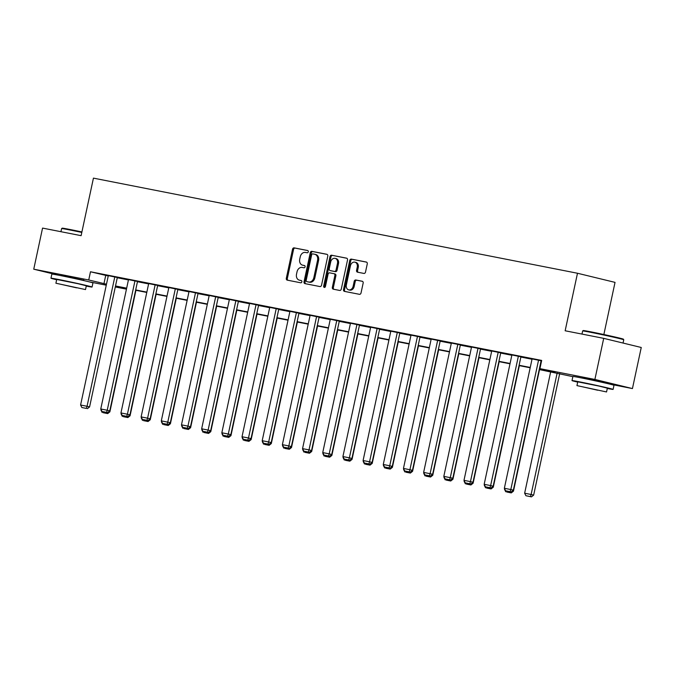 <?xml version="1.0" encoding="UTF-8"?>
<svg xmlns="http://www.w3.org/2000/svg" width="675" height="675" viewBox="0 0 675 675"><rect width="100%" height="100%" fill="white"/><g stroke="black" fill="none" stroke-linecap="round" stroke-linejoin="round"><path stroke-width="1.01" d="M308.289 251.826A1.156 0.903 -76.3 0 0 307.648 250.518L294.157 247.868A1.654 1.291 -76.3 0 0 292.537 249.235L286.318 278.277A1.654 1.291 -76.3 0 0 287.238 280.133L300.729 282.791A1.156 0.903 -76.3 0 0 301.21 280.53L299.464 280.184A5.282 4.143 -76.3 0 1 299.329 280.15A5.282 4.143 -76.3 0 1 296.511 274.227L297.034 271.806A5.282 4.143 -76.3 0 1 302.198 267.435L303.944 267.781A1.156 0.903 -76.3 0 0 304.433 265.52L302.687 265.182A5.282 4.143 -76.3 0 1 302.543 265.148A5.282 4.143 -76.3 0 1 299.725 259.217L300.248 256.795A5.282 4.143 -76.3 0 1 305.421 252.433L307.159 252.779A1.156 0.903 -76.3 0 0 308.289 251.826M582.407 377.806L604.766 382.607M61.366 275.434L83.725 280.226M363.901 273.426A1.654 1.291 -76.3 0 0 365.512 272.059L367.259 263.917A1.654 1.291 -76.3 0 0 366.339 262.052L351.354 259.107A1.654 1.291 -76.3 0 0 349.743 260.474L343.516 289.516A1.654 1.291 -76.3 0 0 344.436 291.372L359.421 294.317A1.654 1.291 -76.3 0 0 361.032 292.958L363.15 283.112A1.654 1.291 -76.3 0 0 362.222 281.247L355.809 279.99A1.654 1.291 -76.3 0 0 354.198 281.357L353.152 286.234A4.413 3.459 -76.3 0 1 348.705 289.862A4.413 3.459 -76.3 0 1 346.359 284.901L350.452 265.781A4.413 3.459 -76.3 0 1 354.898 262.162A4.413 3.459 -76.3 0 1 357.244 267.114L356.56 270.304A1.654 1.291 -76.3 0 0 357.488 272.168L363.901 273.426M58.244 275.147L33.75 269.19L42.559 228.091L81.11 235.668L93.437 178.132L577.488 273.248L565.152 330.775L603.703 338.352L594.886 379.443L632.441 388.572L610.031 384.168M33.75 269.19L88.729 279.99L106.49 284.192M539.283 369.225L555.137 372.347L539.916 368.643L541.679 360.425L90.484 271.772L88.729 279.99M539.916 368.643L594.886 379.443M327.772 256.154A1.654 1.291 -76.3 0 0 326.852 254.289L311.867 251.345A1.654 1.291 -76.3 0 0 310.255 252.712L304.028 281.753A1.654 1.291 -76.3 0 0 304.948 283.618L319.933 286.563A1.654 1.291 -76.3 0 0 321.545 285.196L327.772 256.154M331.611 255.226L346.596 258.171A1.654 1.291 -76.3 0 1 347.515 260.035L341.288 289.077A1.654 1.291 -76.3 0 1 339.677 290.444L333.264 289.178A1.654 1.291 -76.3 0 1 332.345 287.314L334.868 275.535A1.654 1.291 -76.3 0 0 333.939 273.679L329.687 272.843A1.654 1.291 -76.3 0 0 328.075 274.202L325.443 286.47A1.156 0.903 -76.3 0 1 323.663 286.116L329.999 256.593A1.654 1.291 -76.3 0 1 331.611 255.226L346.882 258.272M603.855 334.53L615.035 282.378L577.488 273.248M90.484 271.772L108.245 275.974M117.273 277.746L128.427 279.939M137.455 281.711L148.61 283.905M157.638 285.677L168.784 287.862M177.812 289.642L188.966 291.828M197.994 293.608L209.14 295.793M218.177 297.574L229.323 299.759M238.351 301.531L249.505 303.725M258.533 305.497L269.679 307.69M278.707 309.462L289.862 311.656M298.89 313.428L310.044 315.622M319.073 317.393L330.218 319.587M339.247 321.359L350.401 323.553M359.429 325.325L370.575 327.518M379.612 329.29L390.757 331.484M399.786 333.256L410.94 335.441M419.968 337.222L431.114 339.407M440.142 341.187L451.297 343.373M460.325 345.153L471.479 347.338M480.507 349.118L491.653 351.304M500.681 353.076L511.836 355.269M520.864 357.041L532.01 359.235M541.046 361.007L541.527 361.108M117.332 277.509L108.321 275.645M137.506 281.475L128.495 279.61M157.688 285.432L148.677 283.576M177.863 289.398L168.851 287.542M198.045 293.363L189.034 291.507M218.227 297.329L209.216 295.473M238.402 301.295L229.39 299.438M258.584 305.26L249.573 303.404M278.767 309.226L269.755 307.37M298.941 313.192L289.929 311.335M319.123 317.157L310.112 315.301M339.297 321.123L330.286 319.258M359.48 325.088L350.468 323.224M379.662 329.054L370.651 327.189M399.836 333.02L390.825 331.155M420.019 336.977L411.007 335.121M440.193 340.942L431.19 339.086M460.375 344.908L451.364 343.052M480.558 348.874L471.547 347.017M500.732 352.839L491.721 350.983M520.914 356.805L511.903 354.949M541.097 360.771L541.578 360.863M532.086 358.914L541.586 360.863M603.703 338.352L641.25 347.482L632.441 388.572M126.419 288.436L126.276 289.119L115.298 286.968M106.27 285.188L88.99 281.796M115.408 286.478L126.276 289.119M572.856 376.65L539.215 369.546M530.179 367.774L519.033 365.58M510.005 363.808L498.85 361.614M489.822 359.843L478.676 357.649M469.648 355.877L458.494 353.683M449.466 351.911L438.32 349.718M429.283 347.946L418.137 345.76M409.109 343.98L397.955 341.795M388.927 340.014L377.781 337.829M368.752 336.049L357.598 333.863M348.57 332.092L337.416 329.898M328.387 328.126L317.242 325.932M308.213 324.16L297.059 321.967M288.031 320.195L276.885 318.001M267.848 316.229L256.702 314.035M247.674 312.263L236.52 310.07M227.492 308.298L216.346 306.104M207.318 304.332L196.163 302.138M187.135 300.367L175.981 298.173M166.953 296.401L155.807 294.216M146.779 292.435L135.624 290.25M126.596 288.47L115.45 286.284M115.518 285.964L126.664 288.157M135.692 289.929L146.846 292.123M155.874 293.895L167.02 296.08M176.057 297.861L187.203 300.046M196.231 301.826L207.385 304.012M216.413 305.792L227.559 307.977M236.587 309.757L247.742 311.943M256.77 313.715L267.916 315.908M276.952 317.68L288.098 319.874M297.127 321.646L308.281 323.84M317.309 325.612L328.455 327.805M337.483 329.577L348.637 331.771M357.666 333.543L368.82 335.737M377.848 337.508L388.994 339.702M398.022 341.474L409.177 343.668M418.205 345.44L429.351 347.625M438.387 349.405L449.533 351.591M458.561 353.371L469.716 355.556M478.744 357.337L489.89 359.522M498.918 361.302L510.072 363.488M519.1 365.259L530.255 367.453M105.713 275.476L103.95 283.694M303.421 265.359A5.282 4.143 -76.3 0 0 303.556 265.393A5.282 4.143 -76.3 0 0 303.699 265.427L302.687 265.182M304.67 265.621L303.699 265.427M300.198 280.361A5.282 4.143 -76.3 0 0 300.341 280.403A5.282 4.143 -76.3 0 0 300.485 280.429L299.464 280.184M301.455 280.623L300.485 280.429M307.884 250.611L295.169 248.113A1.654 1.291 -76.3 0 0 293.558 249.48L287.331 278.522A1.654 1.291 -76.3 0 0 287.963 280.277M327.139 254.399L312.879 251.598A1.654 1.291 -76.3 0 0 311.268 252.956L305.041 281.998A1.654 1.291 -76.3 0 0 305.674 283.762M312.778 253.884A1.156 0.903 -76.3 0 0 311.648 254.838L306.188 280.327A1.156 0.903 -76.3 0 0 306.83 281.635L308.669 281.998A5.282 4.143 -76.3 0 0 313.841 277.627L317.579 260.204A5.282 4.143 -76.3 0 0 314.761 254.273A5.282 4.143 -76.3 0 0 314.626 254.239L312.778 253.884M306.804 281.627L307.817 281.872A1.156 0.903 -76.3 0 0 307.842 281.88L306.83 281.635M314.904 254.315L315.638 254.492A5.282 4.143 -76.3 0 1 315.782 254.517A5.282 4.143 -76.3 0 1 318.592 260.449L314.854 277.872A5.282 4.143 -76.3 0 1 309.69 282.243L307.842 281.88M334.032 273.696L334.96 273.923A1.654 1.291 -76.3 0 1 335.88 275.788L333.357 287.567A1.654 1.291 -76.3 0 0 333.99 289.322M332.623 255.471A1.654 1.291 -76.3 0 0 331.012 256.837L324.683 286.36A1.156 0.903 -76.3 0 0 324.844 287.331M337.483 263.317A4.413 3.459 -76.3 0 0 335.129 258.356A4.413 3.459 -76.3 0 0 330.691 261.984L329.248 268.718A1.654 1.291 -76.3 0 0 330.176 270.582L334.429 271.418A1.654 1.291 -76.3 0 0 336.04 270.051L337.483 263.317L338.504 263.562A4.413 3.459 -76.3 0 0 336.15 258.609L335.129 258.356M331.096 270.81A1.654 1.291 -76.3 0 0 331.189 270.827L330.176 270.582M338.504 263.562L337.053 270.304A1.654 1.291 -76.3 0 1 335.441 271.662L331.189 270.827M354.898 262.162L355.911 262.406A4.413 3.459 -76.3 0 1 358.265 267.359L357.581 270.548A1.654 1.291 -76.3 0 0 358.214 272.312M348.705 289.862L349.726 290.107A4.413 3.459 -76.3 0 0 354.164 286.478L353.152 286.234M362.509 281.357L356.822 280.235A1.654 1.291 -76.3 0 0 355.21 281.602L354.164 286.478M366.626 262.153L352.367 259.352A1.654 1.291 -76.3 0 0 350.755 260.719L344.528 289.761A1.654 1.291 -76.3 0 0 345.161 291.516M101.292 410.029L100.988 409.43M108.869 411.59L109.882 411.834L135.937 290.309M103.165 412.712L107.696 413.598L103.165 412.712M100.879 409.953L102.153 412.459M106.945 412.501L106.684 413.353M107.696 413.598L109.882 411.834M114.792 276.893L87.05 406.282L89.589 406.898L117.332 277.476M108.321 275.619L80.587 405.017L87.05 406.282L86.383 408.417L81.852 407.523L86.383 408.417M89.589 406.898L87.396 408.662M81.852 407.523L80.587 405.017M81.802 232.436A21.018 0.456 -167.9 0 0 69.474 229.897A21.018 0.456 -167.9 0 0 61.619 228.572L62.218 228.184A20.512 0.447 12.1 0 1 69.888 229.475A20.512 0.447 12.1 0 1 81.903 231.955M61.619 228.572A21.018 0.456 -167.9 0 0 61.611 228.58L60.936 231.702M86.248 286.107A21.018 0.456 -167.9 0 0 92.07 287.027A21.018 0.456 -167.9 0 0 80.553 284.141A21.018 0.456 -167.9 0 0 58.835 279.543A21.018 0.456 -167.9 0 0 50.962 278.218A21.018 0.456 -167.9 0 0 56.658 279.762M92.07 287.027L92.947 282.918A21.018 0.456 -167.9 0 0 81.43 280.032A21.018 0.456 -167.9 0 0 59.712 275.425A21.018 0.456 -167.9 0 0 51.848 274.109L50.962 278.218M55.907 283.23L56.717 279.45L78.022 283.719L86.316 285.795L85.506 289.575L55.907 283.23L85.506 289.575M76.596 287.837L61.172 284.361L76.596 287.837M583.251 330.556A20.512 0.447 12.1 0 1 590.92 331.855A20.512 0.447 12.1 0 1 611.93 336.302A20.512 0.447 12.1 0 1 623.362 339.154L623.751 339.753A21.018 0.456 -167.9 0 0 612.031 336.833A21.018 0.456 -167.9 0 0 590.515 332.277A21.018 0.456 -167.9 0 0 582.652 330.944A21.018 0.456 -167.9 0 0 582.652 330.952L583.251 330.556M607.289 388.479A21.018 0.456 -167.9 0 0 613.111 389.407A21.018 0.456 -167.9 0 0 601.594 386.522A21.018 0.456 -167.9 0 0 579.876 381.915A21.018 0.456 -167.9 0 0 572.003 380.599A21.018 0.456 -167.9 0 0 577.69 382.134M613.111 389.407L613.988 385.298A21.018 0.456 -167.9 0 0 602.471 382.413A21.018 0.456 -167.9 0 0 580.753 377.806A21.018 0.456 -167.9 0 0 572.889 376.49L572.003 380.599M576.948 385.611L577.758 381.831L599.062 386.092L607.357 388.176L606.547 391.956L576.948 385.611L606.547 391.956M597.637 390.218L582.213 386.741L597.637 390.218M623.05 343.052L623.751 339.77A21.018 0.456 -167.9 0 0 623.751 339.753M121.475 413.994L121.171 413.395M129.043 415.555L130.064 415.8L156.119 294.275M123.348 416.677L127.879 417.563L123.348 416.677M121.061 413.918L122.335 416.424M127.128 416.467L126.858 417.319M127.879 417.563L130.064 415.8M141.657 417.96L141.353 417.361M149.226 419.521L150.247 419.766L176.302 298.24M143.53 420.643L148.053 421.529L143.53 420.643M141.235 417.884L142.509 420.39M147.302 420.432L147.04 421.284M148.053 421.529L150.247 419.766M134.966 280.851L107.232 410.248L109.763 410.864L137.514 281.441M128.503 279.585L100.761 408.983L107.232 410.248L106.566 412.383L102.035 411.488L106.566 412.383M109.763 410.864L107.578 412.627M102.035 411.488L100.761 408.983M155.149 284.816L127.406 414.214L129.946 414.83L157.697 285.407M148.686 283.551L120.943 412.948L127.406 414.214L126.74 416.348L122.217 415.454L126.74 416.348M129.946 414.83L127.761 416.593M122.217 415.454L120.943 412.948M161.831 421.926L161.528 421.327M169.408 423.487L170.421 423.731L196.476 302.206M163.704 424.6L168.235 425.495L163.704 424.6M161.418 421.841L162.692 424.356M167.484 424.398L167.223 425.25M168.235 425.495L170.421 423.731M182.014 425.891L181.71 425.292M189.582 427.452L190.603 427.697L216.658 306.172M183.887 428.566L188.409 429.46L183.887 428.566M181.6 425.807L182.874 428.321M187.667 428.363L187.397 429.216M188.409 429.46L190.603 427.697M202.196 429.857L201.893 429.258M209.765 431.418L210.786 431.663L236.832 310.137M204.069 432.532L208.592 433.426L204.069 432.532M201.774 429.773L203.048 432.287M207.841 432.329L207.579 433.181M208.592 433.426L210.786 431.663M175.331 288.782L147.589 418.179L150.128 418.795L177.871 289.373M168.86 287.516L141.117 416.905L147.589 418.179L146.922 420.314L142.391 419.42L146.922 420.314M150.128 418.795L147.935 420.559M142.391 419.42L141.117 416.905M195.505 292.748L167.771 422.145L170.303 422.761L198.053 293.338M189.042 291.482L161.3 420.871L167.771 422.145L167.105 424.28L162.574 423.385L167.105 424.28M170.303 422.761L168.117 424.524M162.574 423.385L161.3 420.871M215.688 296.713L187.945 426.111L190.485 426.727L218.227 297.304M209.216 295.448L181.482 424.837L187.945 426.111L187.279 428.245L182.756 427.351L187.279 428.245M190.485 426.727L188.291 428.49M182.756 427.351L181.482 424.837M235.87 300.679L208.128 430.076L210.668 430.692L238.41 301.269M229.399 299.405L201.656 428.802L208.128 430.076L207.461 432.202L202.93 431.317L207.461 432.202M210.668 430.692L208.474 432.456M202.93 431.317L201.656 428.802M256.044 304.644L228.302 434.042L230.842 434.658L258.593 305.235M249.581 303.37L221.839 432.768L228.302 434.042L227.635 436.168L223.113 435.282L227.635 436.168M230.842 434.658L228.656 436.421M223.113 435.282L221.839 432.768M276.227 308.61L248.484 438.007L251.024 438.623L278.767 309.201M269.755 307.336L242.021 436.733L248.484 438.007L247.818 440.134L243.287 439.248L247.818 440.134M251.024 438.623L248.83 440.387M243.287 439.248L242.021 436.733M296.401 312.576L268.667 441.973L271.198 442.589L298.949 313.166M289.938 311.302L262.195 440.699L268.667 441.973L268 444.099L263.469 443.213L268 444.099M271.198 442.589L269.013 444.344M263.469 443.213L262.195 440.699M316.583 316.541L288.841 445.939L291.381 446.555L319.123 317.123M310.12 315.267L282.378 444.665L288.841 445.939L288.174 448.065L283.652 447.179L288.174 448.065M291.381 446.555L289.195 448.31M283.652 447.179L282.378 444.665M336.766 320.507L309.023 449.896L311.563 450.52L339.306 321.089M330.294 319.233L302.552 448.63L309.023 449.896L308.357 452.031L303.826 451.145L308.357 452.031M311.563 450.52L309.369 452.275M303.826 451.145L302.552 448.63M356.94 324.473L329.206 453.862L331.737 454.486L359.488 325.055M350.477 323.198L322.734 452.596L329.206 453.862L328.539 455.996L324.008 455.11L328.539 455.996M331.737 454.486L329.552 456.241M324.008 455.11L322.734 452.596M377.123 328.438L349.38 457.827L351.92 458.443L379.662 329.02M370.651 327.164L342.917 456.562L349.38 457.827L348.713 459.962L344.191 459.068L348.713 459.962M351.92 458.443L349.726 460.207M344.191 459.068L342.917 456.562M397.305 332.395L369.562 461.793L372.102 462.409L399.845 332.986M390.833 331.13L363.091 460.527L369.562 461.793L368.896 463.928L364.365 463.033L368.896 463.928M372.102 462.409L369.908 464.172M364.365 463.033L363.091 460.527M417.479 336.361L389.737 465.758L392.276 466.374L420.027 336.952M411.016 335.095L383.273 464.493L389.737 465.758L389.07 467.893L384.548 466.999L389.07 467.893M392.276 466.374L390.091 468.138M384.548 466.999L383.273 464.493M437.662 340.327L409.919 469.724L412.459 470.34L440.201 340.917M431.19 339.061L403.456 468.45L409.919 469.724L409.252 471.859L404.722 470.964L409.252 471.859M412.459 470.34L410.265 472.103M404.722 470.964L403.456 468.45M457.836 344.292L430.102 473.69L432.633 474.306L460.384 344.883M451.373 343.027L423.63 472.416L430.102 473.69L429.435 475.824L424.904 474.93L429.435 475.824M432.633 474.306L430.448 476.069M424.904 474.93L423.63 472.416M478.018 348.258L450.276 477.655L452.815 478.271L480.558 348.848M471.547 346.984L443.812 476.381L450.276 477.655L449.609 479.79L445.087 478.896L449.609 479.79M452.815 478.271L450.63 480.035M445.087 478.896L443.812 476.381M498.201 352.223L470.458 481.621L472.998 482.237L500.74 352.814M491.729 350.949L463.987 480.347L470.458 481.621L469.792 483.747L465.261 482.861L469.792 483.747M472.998 482.237L470.804 484M465.261 482.861L463.987 480.347M222.37 433.822L222.067 433.223M229.947 435.383L230.96 435.628L257.015 314.094M224.243 436.497L228.774 437.392L224.243 436.497M221.957 433.738L223.231 436.252M228.023 436.295L227.753 437.138M228.774 437.392L230.96 435.628M242.553 437.788L242.249 437.189M250.121 439.349L251.142 439.594L277.197 318.06M244.426 440.463L248.948 441.357L244.426 440.463M242.139 437.704L243.405 440.218M248.206 440.26L247.936 441.104M248.948 441.357L251.142 439.594M262.727 441.754L262.423 441.155M270.304 443.306L271.316 443.559L297.371 322.026M264.6 444.428L269.131 445.323L264.6 444.428M262.313 441.669L263.587 444.184M268.38 444.226L268.118 445.07M269.131 445.323L271.316 443.559M282.909 445.719L282.606 445.12M290.478 447.272L291.499 447.525L317.554 325.991M284.782 448.394L289.313 449.28L284.782 448.394M282.496 445.635L283.77 448.149M288.562 448.192L288.293 449.035M289.313 449.28L291.499 447.525M303.092 449.685L302.788 449.077M310.66 451.237L311.681 451.491L337.736 329.957M304.965 452.36L309.488 453.246L304.965 452.36M302.67 449.601L303.944 452.115M308.737 452.157L308.475 453.001M309.488 453.246L311.681 451.491M323.266 453.651L322.962 453.043M330.843 455.203L331.855 455.456L357.91 333.923M325.139 456.325L329.67 457.211L325.139 456.325M322.852 453.566L324.127 456.081M328.919 456.123L328.657 456.967M329.67 457.211L331.855 455.456M343.448 457.608L343.145 457.009M351.017 459.169L352.038 459.422L378.093 337.888M345.322 460.291L349.844 461.177L345.322 460.291M343.035 457.532L344.309 460.046M349.102 460.08L348.832 460.932M349.844 461.177L352.038 459.422M363.623 461.573L363.319 460.974M371.199 463.134L372.22 463.379L398.267 341.854M365.496 464.257L370.027 465.142L365.496 464.257M363.209 461.498L364.483 464.003M369.276 464.046L369.014 464.898M370.027 465.142L372.22 463.379M383.805 465.539L383.501 464.94M391.382 467.1L392.394 467.345L418.449 345.819M385.678 468.222L390.209 469.108L385.678 468.222M383.392 465.463L384.666 467.969M389.458 468.011L389.188 468.863M390.209 469.108L392.394 467.345M403.988 469.505L403.684 468.906M411.556 471.066L412.577 471.31L438.632 349.785M405.861 472.188L410.383 473.074L405.861 472.188M403.574 469.429L404.84 471.935M409.632 471.977L409.371 472.829M410.383 473.074L412.577 471.31M424.162 473.47L423.858 472.871M431.738 475.031L432.751 475.276L458.806 353.751M426.035 476.145L430.566 477.039L426.035 476.145M423.748 473.386L425.022 475.9M429.815 475.943L429.553 476.795M430.566 477.039L432.751 475.276M444.344 477.436L444.04 476.837M451.913 478.997L452.933 479.242L478.988 357.716M446.217 480.111L450.748 481.005L446.217 480.111M443.931 477.352L445.205 479.866M449.997 479.908L449.727 480.76M450.748 481.005L452.933 479.242M464.527 481.402L464.223 480.803M472.095 482.962L473.116 483.207L499.163 361.682M466.4 484.076L470.922 484.971L466.4 484.076M464.105 481.317L465.379 483.832M470.171 483.874L469.91 484.726M470.922 484.971L473.116 483.207M484.701 485.367L484.397 484.768M492.278 486.928L493.29 487.173L519.345 365.639M486.574 488.042L491.105 488.936L486.574 488.042M484.287 485.283L485.561 487.797M490.354 487.839L490.092 488.683M491.105 488.936L493.29 487.173M504.883 489.333L504.579 488.734M512.452 490.894L513.472 491.138L539.528 369.605M506.756 492.007L511.279 492.902L506.756 492.007M504.47 489.248L505.744 491.763M510.536 491.805L510.266 492.649M511.279 492.902L513.472 491.138M518.375 356.189L490.641 485.587L493.172 486.202L520.923 356.78M511.912 354.915L484.169 484.312L490.641 485.587L489.966 487.713L485.443 486.827L489.966 487.713M493.172 486.202L490.987 487.966M485.443 486.827L484.169 484.312M557.145 373.073L531.115 494.488L524.644 493.214L550.673 371.798M530.449 496.614L525.918 495.728L531.461 496.868L530.449 496.614L531.115 494.488L533.655 495.104L559.702 373.57M524.644 493.214L525.918 495.728M531.461 496.868L533.655 495.104M538.557 360.155L510.815 489.552L513.354 490.168L541.097 360.745M532.086 358.881L504.352 488.278L510.815 489.552L510.148 491.678L505.626 490.792L510.148 491.678M513.354 490.168L511.161 491.932M505.626 490.792L504.352 488.278M287.331 278.522L286.318 278.277M293.558 249.48L292.537 249.235M295.169 248.113L294.157 247.868M305.041 281.998L304.028 281.753M311.268 252.956L310.255 252.712M312.879 251.598L311.867 251.345M309.69 282.243L308.669 281.998M314.854 277.872L313.841 277.627M318.592 260.449L317.579 260.204M333.357 287.567L332.345 287.314M335.88 275.788L334.868 275.535M324.683 286.36L323.663 286.116M331.012 256.837L329.999 256.593M335.441 271.662L334.429 271.418M337.053 270.304L336.04 270.051M357.581 270.548L356.56 270.304M358.265 267.359L357.244 267.114M355.21 281.602L354.198 281.357M356.822 280.235L355.809 279.99M344.528 289.761L343.516 289.516M350.755 260.719L349.743 260.474M352.367 259.352L351.354 259.107M303.556 265.393L302.543 265.148M300.341 280.403L299.329 280.15M315.782 254.517L314.761 254.273M335.002 273.932L333.99 273.687M331.147 270.818L330.126 270.574M61.298 275.746L61.425 275.155M83.658 280.538L83.784 279.956M581.977 334.083L582.652 330.952M582.339 378.118L582.466 377.536M604.699 382.919L604.825 382.328"/></g></svg>
